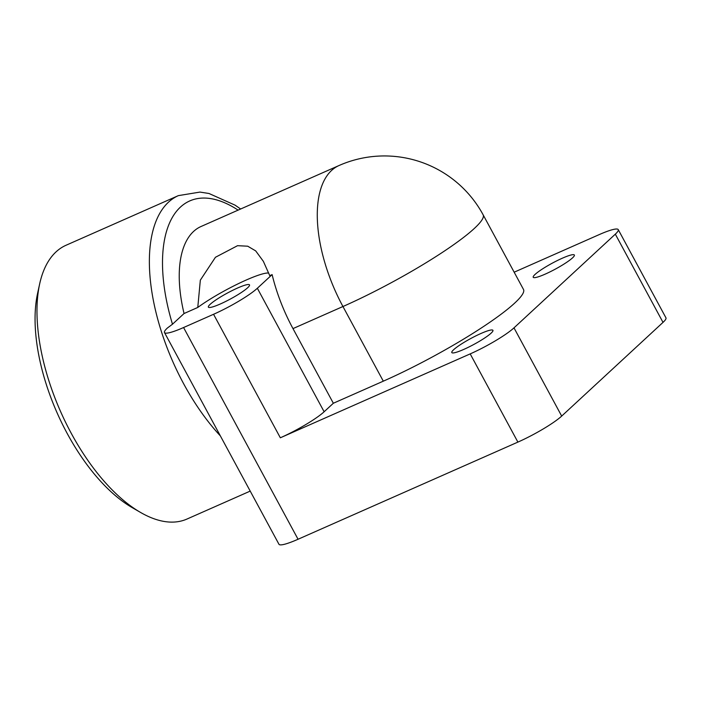 <?xml version="1.0" encoding="UTF-8"?>
<svg xmlns="http://www.w3.org/2000/svg" width="701" height="701" viewBox="0 0 701 701"><rect width="100%" height="100%" fill="white"/><g stroke="black" fill="none" stroke-linecap="round" stroke-linejoin="round"><path stroke-width="1.05" d="M220.377 435.917A149.655 72.177 -113.8 0 1 183.574 383.622A149.655 72.177 -113.8 0 1 178.352 195.632L66.008 245.271A149.655 72.177 66.2 0 0 56.054 251.869A149.655 72.177 66.2 0 0 39.65 283.949A149.655 72.177 66.2 0 0 71.23 433.271A149.655 72.177 66.2 0 0 140.647 512.492A149.655 72.177 66.2 0 0 186.992 519.038L250.213 491.103M140.647 512.492L132.226 507.629A140.253 67.647 -113.8 0 1 37.574 293.447L39.65 283.949M197.77 307.459L184.056 313.522L172.481 324.221L167.416 327.998A37.416 5.345 151.6 0 0 164.481 332.546A37.416 5.345 151.6 0 0 183.574 327.533L213.551 314.285A37.416 5.345 151.6 0 0 257.346 288.26L272.119 274.608L269.745 275.651L263.374 261.359L255.699 250.897L247.716 246.2L237.551 245.683L215.444 257.276L200.337 280.146L197.77 307.459A46.765 6.677 151.6 0 1 267.651 273.004A46.765 6.677 151.6 0 1 268.72 273.048M248.303 284.501A23.387 3.339 151.6 0 1 249.512 284.886A23.387 3.339 151.6 0 1 233.354 297.382A23.387 3.339 151.6 0 1 209.59 307.502A23.387 3.339 151.6 0 1 208.372 307.126A23.387 3.339 151.6 0 1 224.539 294.63A23.387 3.339 151.6 0 1 248.303 284.501M465.227 341.659A23.387 3.339 151.6 0 1 492.934 330.329A23.387 3.339 151.6 0 1 479.51 341.238A23.387 3.339 151.6 0 1 451.803 352.568A23.387 3.339 151.6 0 1 465.227 341.659M534.434 277.657A23.387 3.339 151.6 0 1 533.224 277.281A23.387 3.339 151.6 0 1 549.382 264.776A23.387 3.339 151.6 0 1 573.146 254.656A23.387 3.339 151.6 0 1 574.356 255.033A23.387 3.339 151.6 0 1 558.198 267.537A23.387 3.339 151.6 0 1 534.434 277.657M339.03 165.524A112.239 54.135 66.2 0 0 331.555 170.466A112.239 54.135 66.2 0 0 342.947 306.521L292.983 328.603L333.343 403.25L383.307 381.169A112.239 16.035 151.6 0 0 523.489 289.452L483.129 214.804A112.239 112.239 0 0 0 339.03 165.524L201.003 226.519A112.239 54.135 66.2 0 0 184.056 313.522M292.983 328.603A112.239 54.135 -113.8 0 1 272.119 274.608M333.343 403.25L324.134 411.767A37.416 5.345 151.6 0 1 280.339 437.792L213.551 314.285M514.157 272.198L599.153 234.633A37.416 5.345 151.6 0 1 618.247 229.613A37.416 5.345 151.6 0 1 615.32 234.16L513.991 327.858A37.416 5.345 151.6 0 1 470.196 353.891L280.339 437.792M618.247 229.613L665.95 317.833A37.416 5.345 -28.4 0 1 663.015 322.381L561.685 416.079A37.416 5.345 -28.4 0 1 517.89 442.103L298.056 539.253L183.574 327.533M164.481 332.546L278.963 544.274A37.416 5.345 -28.4 0 0 298.056 539.253M238.103 210.125A140.253 67.647 66.2 0 0 172.481 324.221M383.307 381.169L342.947 306.521A112.239 16.035 151.6 0 0 483.129 214.804M324.134 411.767L257.346 288.26M663.015 322.381L615.32 234.16M561.685 416.079L513.991 327.858M517.89 442.103L470.196 353.891M178.352 195.632L199.978 192.083L208.977 193.485L235.054 205.148L240.636 209.003"/></g></svg>
